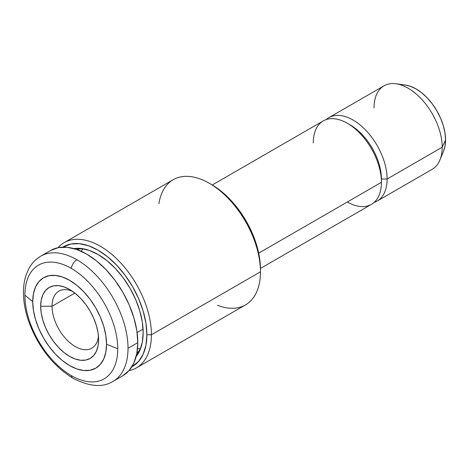 <?xml version="1.0" encoding="UTF-8"?>
<svg xmlns="http://www.w3.org/2000/svg" width="469" height="469" viewBox="0 0 469 469"><rect width="100%" height="100%" fill="white"/><g stroke="black" fill="none" stroke-linecap="round" stroke-linejoin="round"><path stroke-width="0.7" d="M151.423 334.766A72.285 41.735 60 0 1 136.45 367.86A72.285 41.735 60 0 1 128.987 370.668A72.285 41.735 -120 0 0 151.423 334.766L146.879 334.766A69.072 39.877 60 0 1 131.889 366.77L138.648 361.347L143.162 354.206L145.941 345.231L146.879 334.766L145.941 323.223L143.162 311.041L138.648 298.683L132.575 286.635L125.176 275.344L116.728 265.261L107.571 256.76L98.039 250.176L88.512 245.756L79.349 243.681L70.907 244.015L62.834 247.157A69.072 39.877 60 0 1 116.283 264.792A69.072 39.877 60 0 1 146.879 334.766L151.423 334.766A72.285 41.735 -120 0 0 115.31 257.499A72.285 41.735 -120 0 0 58.004 247.72A72.285 41.735 60 0 1 64.171 242.661A72.285 41.735 60 0 1 119.871 262.024A72.285 41.735 60 0 1 151.423 334.766L260.459 271.815L151.423 334.766M136.45 367.86L245.492 304.909A72.285 41.735 -120 0 0 260.459 271.815A72.285 41.735 60 0 1 217.522 305.284M260.459 269.194L260.459 271.815L260.459 269.194A69.072 39.877 -120 0 0 211.619 184.598L221.151 191.188L230.308 199.683L238.756 209.772L246.155 221.057L252.228 233.111L256.742 245.463L259.521 257.651L260.459 269.194M84.033 248.951A61.04 35.239 -120 0 0 76.699 249.485A61.04 35.239 60 0 1 84.039 248.951M73.903 248.605A63.819 36.846 60 0 1 81.94 248.593A63.819 36.846 60 0 1 143.168 332.627A63.819 36.846 60 0 1 140.196 349.505A63.819 36.846 60 0 1 136.168 356.458L139.733 350.583L142.3 342.294L143.168 332.627L142.3 321.957L139.733 310.701L135.564 299.286L129.948 288.148L123.113 277.718L115.31 268.397L106.844 260.547L98.039 254.462L89.233 250.382L80.768 248.459L73.903 248.605M260.459 268.444L371.442 204.367A48.19 27.823 -120 0 0 381.426 182.306L258.7 253.16L381.426 182.306A48.19 27.823 60 0 1 347.347 201.981M348.801 124.162A44.174 25.502 60 0 1 381.426 179.029L381.426 182.306L381.426 179.029L387.101 179.029L381.426 179.029A44.174 25.502 -120 0 0 350.191 124.93L347.353 123.288A48.19 27.823 60 0 1 381.426 182.306A48.19 27.823 -120 0 0 360.391 133.812A48.19 27.823 -120 0 0 323.258 120.902L212.269 184.979M374.115 202.438A48.19 27.823 -120 0 0 387.101 179.029A48.19 27.823 60 0 1 377.123 201.09A48.19 27.823 60 0 1 374.115 202.438M377.123 201.09L432.207 169.286A48.19 27.823 -120 0 0 442.191 147.225L387.101 179.029L442.191 147.225A48.19 27.823 60 0 1 439.945 159.97L443.61 151.012A41.694 24.071 -120 0 0 445.55 139.985L442.191 147.225L445.55 139.985L444.981 146.299L443.586 151.065M405.486 85.077L410.316 86.249L416.067 88.917L421.819 92.891L427.347 98.021L432.447 104.112L436.915 110.924L440.579 118.2L443.305 125.657L444.981 133.014L445.55 139.985A41.694 24.071 -120 0 0 405.544 85.082L395.959 83.775A48.19 27.823 60 0 1 442.191 147.225A48.19 27.823 -120 0 0 421.156 98.73A48.19 27.823 -120 0 0 384.023 85.821L328.933 117.625A48.19 27.823 60 0 1 366.066 130.534A48.19 27.823 60 0 1 387.101 179.029A48.19 27.823 -120 0 0 364.19 128.623A48.19 27.823 -120 0 0 326.266 119.554A48.19 27.823 60 0 1 328.933 117.625M374.039 107.876A48.19 27.823 60 0 1 395.959 83.775M313.274 142.963A48.19 27.823 60 0 1 347.353 123.288M140.94 347.506A61.04 35.239 60 0 1 136.807 353.597A61.04 35.239 -120 0 0 140.94 347.511M158.897 203.739A72.285 41.735 60 0 1 209.35 183.291A72.285 41.735 60 0 1 260.459 271.815A72.285 41.735 -120 0 0 228.907 199.073A72.285 41.735 -120 0 0 173.208 179.709L64.171 242.661M117.584 377.996A72.285 41.735 -120 0 0 128.025 348.279A72.285 41.735 -120 0 0 76.916 259.75A72.285 41.735 60 0 1 128.025 348.279L137.792 342.64A72.285 41.735 -120 0 0 106.24 269.898A72.285 41.735 -120 0 0 50.541 250.528L58.285 247.661L67.12 247.31L76.711 249.49L86.683 254.11L96.655 260.999L106.24 269.898L115.075 280.45L122.825 292.263L129.18 304.873L133.905 317.806L136.813 330.557L137.792 342.64L136.813 353.585L133.905 362.977L129.18 370.451L122.825 375.728A72.285 41.735 -120 0 0 137.792 342.64L128.025 348.279A72.285 41.735 60 0 1 113.052 381.367C102.811 387.787 89.427 386.726 72.9 378.184C52.833 365.732 38.095 346.796 28.679 321.376C25.22 311.352 23.473 301.714 23.45 292.468C23.45 286.242 24.306 280.509 26.024 275.262L28.439 269.452C31.4 263.684 35.509 259.257 40.774 256.168A72.285 41.735 60 0 1 76.916 259.75A8.032 4.637 120 0 0 71.323 268.397A65.648 37.901 60 0 1 117.737 348.795A65.648 37.901 60 0 1 71.323 375.599A65.648 37.901 -120 0 0 117.737 348.795L106.557 344.275A52.206 30.139 60 0 1 69.647 365.591A52.206 30.139 60 0 1 32.73 301.655L24.904 295.2A65.648 37.901 -120 0 0 71.323 375.599A8.032 4.637 120 0 0 72.912 378.196A8.032 4.637 -60 0 1 71.323 375.599A65.648 37.901 60 0 1 24.904 295.2A65.648 37.901 60 0 1 71.323 268.397A8.032 4.637 -60 0 1 76.916 259.75A72.285 41.735 -120 0 0 36.242 259.539M52.041 306.245A32.93 19.012 60 0 1 58.86 291.167A32.93 19.012 60 0 1 72.642 291.431A32.93 19.012 -120 0 0 52.041 306.245L40.68 306.245A40.961 23.649 60 0 1 69.647 289.52A40.961 23.649 60 0 1 98.607 339.685L98.05 345.888L96.403 351.211L93.73 355.449L90.124 358.439L85.733 360.063L80.727 360.262L75.298 359.031L69.647 356.411L63.995 352.506L58.561 347.465L53.554 341.485L49.163 334.79L45.563 327.643L42.884 320.315L41.237 313.087L40.68 306.245L41.237 300.043L42.884 294.72L45.563 290.481L49.163 287.491L53.554 285.867L58.561 285.668L63.995 286.899L69.647 289.52L75.298 293.424L80.727 298.466L85.733 304.445L90.124 311.14L93.73 318.287L96.403 325.615L98.05 332.843L98.607 339.685A40.961 23.649 60 0 1 69.647 356.411A40.961 23.649 60 0 1 40.68 306.245L52.041 306.245A32.93 19.012 -120 0 0 73.979 345.753A32.93 19.012 -120 0 0 98.455 336.138A32.93 19.012 60 0 1 91.789 348.203A32.93 19.012 60 0 1 66.416 339.38A32.93 19.012 60 0 1 52.041 306.245L74.852 293.072L52.041 306.245M140.395 348.567A59.434 34.313 60 0 1 137.511 348.69M143.068 329.103L137.1 332.544L143.068 329.103M81.295 251.331A59.434 34.313 60 0 1 82.849 248.892M71.323 268.397A65.648 37.901 -120 0 0 24.904 295.2L32.73 301.655A52.206 30.139 60 0 1 69.647 280.339A52.206 30.139 60 0 1 106.557 344.275L117.737 348.795A65.648 37.901 -120 0 0 71.323 268.397M106.557 344.275L105.847 335.552L103.749 326.342L100.337 317.003L95.746 307.893L90.154 299.363L83.769 291.741L76.846 285.316L69.647 280.339L62.441 277.003L55.518 275.432L49.139 275.684L43.541 277.754L38.95 281.564L35.538 286.964L33.44 293.746L32.73 301.655L33.44 310.378L35.538 319.588L38.95 328.927L43.541 338.038L49.139 346.568L55.518 354.189L62.441 360.614L69.647 365.591L76.846 368.927L83.769 370.498L90.154 370.246L95.746 368.177L100.337 364.366L103.749 358.967L105.847 352.184L106.557 344.275M209.35 183.291L211.619 184.598M136.966 352.723L138.121 352.061M113.052 381.367L122.825 375.728M40.774 256.168L50.541 250.528M77.537 249.784L78.686 249.121"/></g></svg>
